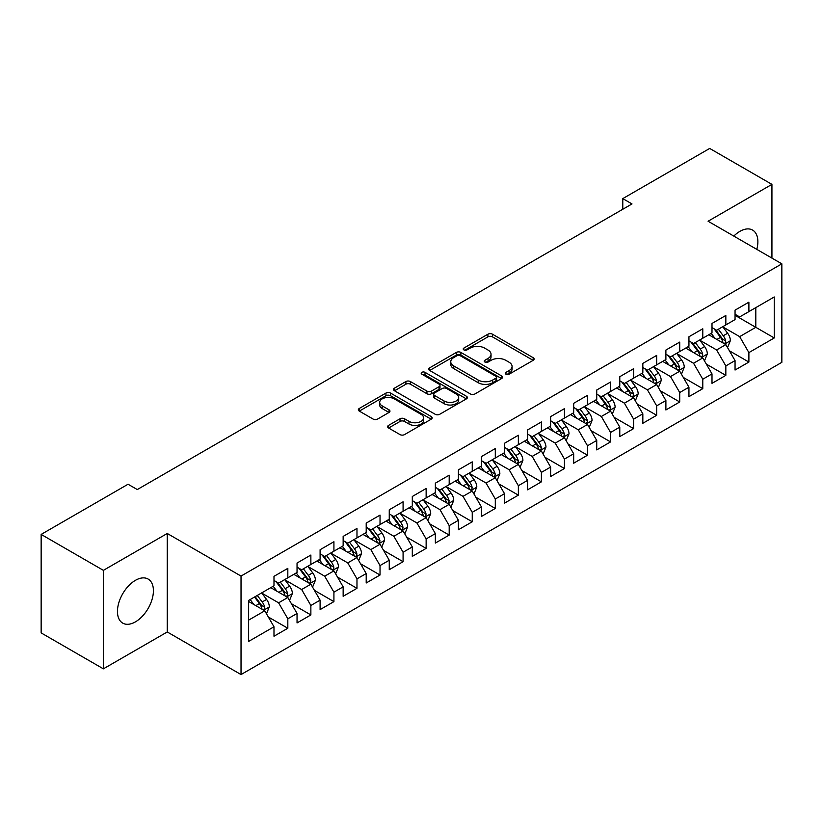 <?xml version="1.0" encoding="UTF-8"?>
<svg xmlns="http://www.w3.org/2000/svg" width="823" height="823" viewBox="0 0 823 823"><rect width="100%" height="100%" fill="white"/><g stroke="black" fill="none" stroke-linecap="round" stroke-linejoin="round"><path stroke-width="1.23" d="M505.97 374.208A2.243 1.296 0 0 0 509.139 374.208L533.181 360.32A3.199 1.852 0 0 0 534.117 359.013A3.199 1.852 0 0 0 533.181 357.707L492.452 334.2A3.199 1.852 0 0 0 487.926 334.2L463.884 348.078A2.243 1.296 0 0 0 463.226 348.993A2.243 1.296 0 0 0 463.884 349.909A2.243 1.296 0 0 0 467.042 349.909L470.159 348.108A10.236 5.915 0 0 1 484.644 348.108L488.039 350.063A10.236 5.915 0 0 1 491.033 354.25A10.236 5.915 0 0 1 488.039 358.427L484.922 360.227A2.243 1.296 0 0 0 484.263 361.143A2.243 1.296 0 0 0 484.922 362.058A2.243 1.296 0 0 0 488.09 362.058L491.208 360.258A10.236 5.915 0 0 1 505.682 360.258L509.077 362.223A10.236 5.915 0 0 1 512.081 366.4A10.236 5.915 0 0 1 509.077 370.576L505.97 372.377A2.243 1.296 0 0 0 505.312 373.292A2.243 1.296 0 0 0 505.97 374.208L505.97 372.377M135.435 621.859A25.431 14.68 120 0 0 152.049 599.453A25.431 14.68 120 0 0 148.15 579.073A25.431 14.68 120 0 0 135.435 580.328A25.431 14.68 120 0 0 118.821 602.745A25.431 14.68 120 0 0 122.72 623.114A25.431 14.68 120 0 0 135.435 621.859M756.81 249.369A25.431 14.68 120 0 0 752.613 230.09A25.431 14.68 120 0 0 739.898 231.356A25.431 14.68 120 0 0 733.807 236.088M388.579 425.388A3.199 1.852 0 0 0 387.643 426.695A3.199 1.852 0 0 0 388.579 428.001L400.009 434.595A3.199 1.852 0 0 0 404.535 434.595L431.242 419.174A3.199 1.852 0 0 0 432.178 417.868A3.199 1.852 0 0 0 431.242 416.561L390.503 393.055A3.199 1.852 0 0 0 385.977 393.055L359.281 408.465A3.199 1.852 0 0 0 358.344 409.772A3.199 1.852 0 0 0 359.281 411.078L373.086 419.051A3.199 1.852 0 0 0 377.613 419.051L389.032 412.446A3.199 1.852 0 0 0 389.968 411.14A3.199 1.852 0 0 0 389.032 409.833L382.191 405.883A8.559 4.938 0 0 1 379.681 402.396A8.559 4.938 0 0 1 384.969 397.828A8.559 4.938 0 0 1 394.299 398.898L421.109 414.381A8.559 4.938 0 0 1 423.619 417.868A8.559 4.938 0 0 1 418.331 422.436A8.559 4.938 0 0 1 409.01 421.366L404.535 418.784A3.199 1.852 0 0 0 400.009 418.784L388.579 425.388L388.579 428.001M103.389 570.349L103.389 668.842L167.254 631.971L167.254 533.479L103.389 570.349L41.15 534.415L128.059 484.233L137.287 489.562L632.002 203.939L622.785 198.61L622.785 209.258M167.254 533.479L241.026 576.069L781.85 263.833L781.85 362.326L241.026 674.562L241.026 576.069M771.933 258.103L771.933 184.373L708.078 221.233L781.85 263.833M771.933 184.373L709.693 148.438L622.785 198.61M470.386 393.96A3.199 1.852 0 0 0 474.912 393.96L501.608 378.549A3.199 1.852 0 0 0 502.544 377.243A3.199 1.852 0 0 0 501.608 375.936L460.88 352.419A3.199 1.852 0 0 0 456.354 352.419L429.657 367.84A3.199 1.852 0 0 0 428.721 369.146A3.199 1.852 0 0 0 429.657 370.453L470.386 393.96M422.744 374.691A2.243 1.296 0 0 1 425.018 375L425.018 372.346L466.425 396.254A3.199 1.852 0 0 1 467.361 397.56A3.199 1.852 0 0 1 466.425 398.867L439.719 414.278A3.199 1.852 0 0 1 435.202 414.278L394.464 390.76L394.464 388.147A3.199 1.852 0 0 0 393.528 389.454A3.199 1.852 0 0 0 394.464 390.76M394.464 388.147L405.893 381.553A3.199 1.852 0 0 1 410.42 381.553L426.942 391.09A3.199 1.852 0 0 0 431.468 391.09L439.04 386.717A3.199 1.852 0 0 0 439.986 385.411A3.199 1.852 0 0 0 439.04 384.104L421.849 374.167A2.243 1.296 0 0 1 421.191 373.261A2.243 1.296 0 0 1 422.569 372.058A2.243 1.296 0 0 1 425.018 372.346M735.052 315.343L755.802 327.317L755.802 307.617L774.248 296.969L748.889 311.608L748.889 302.164L735.052 310.148L735.052 319.591L725.835 324.92L725.835 315.466L711.998 323.46L711.998 332.904L702.78 338.232L702.78 328.778L688.944 336.761L688.944 346.216L679.726 351.544L679.726 342.09L665.889 350.073L665.889 359.528L656.672 364.846L656.672 355.402L642.835 363.385L642.835 372.84L633.617 378.158L633.617 368.704L619.781 376.697L619.781 386.141L610.563 391.47L610.563 382.016L596.737 390.009L596.737 399.453L587.509 404.782L587.509 395.328L573.682 403.311L573.682 412.765L564.455 418.084L564.455 408.64L550.628 416.623L550.628 426.077L541.4 431.396L541.4 421.952L527.574 429.935L527.574 439.379L518.356 444.708L518.356 435.254L504.52 443.247L504.52 452.691L495.302 458.02L495.302 448.566L481.465 456.549L481.465 466.003L472.248 471.322L472.248 461.878L458.411 469.861L458.411 479.315L449.193 484.634L449.193 475.19L435.357 483.173L435.357 492.617L426.139 497.946L426.139 488.492L412.302 496.485L412.302 505.929L403.085 511.258L403.085 501.804L389.258 509.787L389.258 519.241L380.031 524.57L380.031 515.116L366.204 523.099L366.204 532.553L356.976 537.872L356.976 528.428L343.15 536.411L343.15 545.865L333.922 551.184L333.922 541.729L320.096 549.723L320.096 559.167L310.868 564.496L310.868 555.041L297.041 563.035L297.041 572.479L287.824 577.808L287.824 568.354L273.987 576.337L273.987 585.791L248.628 600.43L248.628 641.426L273.987 626.787L264.769 610.81L248.628 601.5M774.248 296.969L774.248 337.965L748.889 352.604L739.661 336.638L722.944 326.988M729.404 350.804L748.889 362.058L748.889 352.604M748.889 362.058L735.052 370.041L735.052 360.587L725.835 365.916L716.607 349.94L699.9 340.29M706.35 364.116L725.835 375.36L725.835 365.916M725.835 375.36L711.998 383.353L711.998 373.899L702.78 379.228L693.552 363.252L676.845 353.602M683.296 377.428L702.78 388.672L702.78 379.228M702.78 388.672L688.944 396.655L688.944 387.211L679.726 392.53L670.498 376.564L653.791 366.914M660.241 390.74L679.726 401.984L679.726 392.53M679.726 401.984L665.889 409.967L665.889 400.523L656.672 405.842L647.454 389.876L630.737 380.226M637.187 404.052L656.672 415.296L656.672 405.842M656.672 415.296L642.835 423.279L642.835 413.825L633.617 419.154L624.4 403.177L607.683 393.528M614.133 417.354L633.617 428.608L633.617 419.154M633.617 428.608L619.781 436.591L619.781 427.137L610.563 432.466L601.346 416.489L584.628 406.84M591.089 430.666L610.563 441.91L610.563 432.466M610.563 441.91L596.737 449.903L596.737 440.449L587.509 445.768L578.291 429.801L561.574 420.152M568.035 443.978L587.509 455.222L587.509 445.768M587.509 455.222L573.682 463.205L573.682 453.761L564.455 459.08L555.237 443.113L538.52 433.464M544.98 457.29L564.455 468.534L564.455 459.08M564.455 468.534L550.628 476.517L550.628 467.073L541.4 472.392L532.183 456.415L515.465 446.766M521.926 470.591L541.4 481.846L541.4 472.392M541.4 481.846L527.574 489.829L527.574 480.375L518.356 485.704L509.128 469.727L492.421 460.078M498.872 483.903L518.356 495.148L518.356 485.704M518.356 495.148L504.52 503.141L504.52 493.687L495.302 499.016L486.074 483.039L469.367 473.39M475.817 497.215L495.302 508.46L495.302 499.016M495.302 508.46L481.465 516.443L481.465 506.999L472.248 512.317L463.02 496.351L446.313 486.702M452.763 510.527L472.248 521.772L472.248 512.317M472.248 521.772L458.411 529.755L458.411 520.311L449.193 525.63L439.976 509.663L423.259 500.014M429.709 523.829L449.193 535.084L449.193 525.63M449.193 535.084L435.357 543.067L435.357 533.613L426.139 538.942L416.922 522.965L400.204 513.315M406.655 537.141L426.139 548.385L426.139 538.942M426.139 548.385L412.302 556.379L412.302 546.925L403.085 552.254L393.867 536.277L377.15 526.627M383.611 550.453L403.085 561.697L403.085 552.254M403.085 561.697L389.258 569.681L389.258 560.237L380.031 565.555L370.813 549.589L354.096 539.939M360.556 563.765L380.031 575.01L380.031 565.555M380.031 575.01L366.204 582.993L366.204 573.549L356.976 578.867L347.759 562.901L331.041 553.251M337.502 577.077L356.976 588.322L356.976 578.867M356.976 588.322L343.15 596.305L343.15 586.85L333.922 592.179L324.704 576.203L307.987 566.553M314.448 590.379L333.922 601.634L333.922 592.179M333.922 601.634L320.096 609.617L320.096 600.162L310.868 605.491L301.65 589.515L284.933 579.865M291.393 603.691L310.868 614.935L310.868 605.491M310.868 614.935L297.041 622.929L297.041 613.474L287.824 618.793L278.596 602.827L261.889 593.177M268.339 617.003L287.824 628.247L287.824 618.793M287.824 628.247L273.987 636.23L273.987 626.787M273.987 580.462L278.596 583.126L287.824 577.808M248.628 620.13L264.769 610.81M297.041 567.16L301.65 569.814L310.868 564.496M278.596 602.827L287.824 597.498L270.757 587.653M297.041 613.474L287.824 597.498M320.096 553.848L324.704 556.513L333.922 551.184M301.65 589.515L310.868 584.196L293.811 574.341M320.096 600.162L310.868 584.196M343.15 540.536L347.759 543.201L356.976 537.872M324.704 576.203L333.922 570.884L316.865 561.029M343.15 586.85L333.922 570.884M366.204 527.224L370.813 529.889L380.031 524.57M347.759 562.901L356.976 557.572L339.92 547.727M366.204 573.549L356.976 557.572M389.258 513.922L393.867 516.577L403.085 511.258M370.813 549.589L380.031 544.26L362.974 534.415M389.258 560.237L380.031 544.26M412.302 500.61L416.922 503.275L426.139 497.946M393.867 536.277L403.085 530.958L386.028 521.103M412.302 546.925L403.085 530.958M435.357 487.298L439.976 489.963L449.193 484.634M416.922 522.965L426.139 517.646L409.082 507.791M435.357 533.613L426.139 517.646M458.411 473.986L463.02 476.651L472.248 471.322M439.976 509.663L449.193 504.334L432.137 494.489M458.411 520.311L449.193 504.334M481.465 460.674L486.074 463.339L495.302 458.02M463.02 496.351L472.248 491.022L455.181 481.177M481.465 506.999L472.248 491.022M504.52 447.373L509.128 450.027L518.356 444.708M486.074 483.039L495.302 477.721L478.235 467.865M504.52 493.687L495.302 477.721M527.574 434.06L532.183 436.725L541.4 431.396M509.128 469.727L518.356 464.409L501.289 454.553M527.574 480.375L518.356 464.409M550.628 420.748L555.237 423.413L564.455 418.084M532.183 456.415L541.4 451.097L524.344 441.251M550.628 467.073L541.4 451.097M573.682 407.436L578.291 410.101L587.509 404.782M555.237 443.113L564.455 437.785L547.398 427.939M573.682 453.761L564.455 437.785M596.737 394.135L601.346 396.789L610.563 391.47M578.291 429.801L587.509 424.473L570.452 414.627M596.737 440.449L587.509 424.473M619.781 380.823L624.4 383.487L633.617 378.158M601.346 416.489L610.563 411.171L593.506 401.315M619.781 427.137L610.563 411.171M642.835 367.511L647.454 370.175L656.672 364.846M624.4 403.177L633.617 397.859L616.561 388.003M642.835 413.825L633.617 397.859M665.889 354.199L670.498 356.863L679.726 351.544M647.454 389.876L656.672 384.547L639.615 374.702M665.889 400.523L656.672 384.547M688.944 340.897L693.552 343.551L702.78 338.232M670.498 376.564L679.726 371.235L662.669 361.39M688.944 387.211L679.726 371.235M711.998 327.585L716.607 330.249L725.835 324.92M693.552 363.252L702.78 357.933L685.713 348.078M711.998 373.899L702.78 357.933M735.052 314.273L739.661 316.937L748.889 311.608M716.607 349.94L725.835 344.621L708.768 334.766M735.052 360.587L725.835 344.621M41.15 534.415L41.15 632.908L103.389 668.842M167.254 631.971L241.026 674.562M739.661 336.638L755.802 327.317L774.248 337.965M506.865 374.516L509.077 373.241A10.236 5.915 0 0 0 512.081 369.064L512.081 366.4M491.033 354.25L491.033 356.915A10.236 5.915 0 0 1 488.039 361.091L485.817 362.367M533.139 360.351L492.452 336.854A3.199 1.852 0 0 0 487.926 336.854L464.779 350.217M501.567 378.57L460.88 355.083A3.199 1.852 0 0 0 456.354 355.083L429.699 370.473M495.95 378.158A2.243 1.296 0 0 0 496.608 377.243A2.243 1.296 0 0 0 495.95 376.327L460.201 355.69A2.243 1.296 0 0 0 457.032 355.69L453.751 357.583A10.236 5.915 0 0 0 450.757 361.76A10.236 5.915 0 0 0 453.751 365.937L478.194 380.051A10.236 5.915 0 0 0 492.679 380.051L495.95 378.158L495.95 380.823A2.243 1.296 0 0 0 496.608 379.907L496.608 377.243M450.757 361.76L450.757 364.424A10.236 5.915 0 0 0 453.751 368.601L453.751 365.937M495.95 380.823L492.679 382.716A10.236 5.915 0 0 1 478.194 382.716L453.751 368.601M394.505 390.791L405.893 384.218L405.893 381.553M439.986 385.411L439.986 388.065A3.199 1.852 0 0 1 439.04 389.372L431.468 393.754A3.199 1.852 0 0 1 426.942 393.754L410.42 384.218A3.199 1.852 0 0 0 405.893 384.218M425.018 375L466.384 398.888M444.081 400.986A8.559 4.938 0 0 0 453.411 402.056A8.559 4.938 0 0 0 458.689 397.488A8.559 4.938 0 0 0 456.189 394.001L446.735 388.538A3.199 1.852 0 0 0 442.208 388.538L434.637 392.921A3.199 1.852 0 0 0 433.69 394.227A3.199 1.852 0 0 0 434.637 395.534L444.081 400.986L444.081 403.651A8.559 4.938 0 0 0 453.411 404.721A8.559 4.938 0 0 0 458.689 400.153L458.689 397.488M433.69 394.227L433.69 396.892A3.199 1.852 0 0 0 434.637 398.198L434.637 395.534M444.081 403.651L434.637 398.198M423.619 417.868L423.619 420.532A8.559 4.938 0 0 1 418.331 425.1A8.559 4.938 0 0 1 409.01 424.03L404.535 421.448A3.199 1.852 0 0 0 400.009 421.448L388.631 428.022M379.681 402.396L379.681 405.05A8.559 4.938 0 0 0 382.191 408.547L382.191 405.883M388.991 412.477L382.191 408.547M431.19 419.205L390.503 395.709A3.199 1.852 0 0 0 385.977 395.709L359.322 411.099M727.532 347.573L730.392 340.599A8.642 4.989 -120 0 0 727.635 333.243L722.738 326.7M714.94 338.325L711.216 333.356M709.477 335.177L709.045 334.611M724.199 343.675L725.536 342.471L725.732 340.969A8.642 4.989 -120 0 0 723.252 335.774L718.356 329.231M715.568 329.642L721.617 337.718A4.403 2.541 60 0 1 722.409 339.055L725.732 340.969M714.045 328.768L720.495 337.368A8.642 4.989 60 0 1 722.964 342.563L723.139 343.068M704.488 360.886L707.338 353.911A8.642 4.989 -120 0 0 704.581 346.555L699.684 340.012M691.886 351.637L688.162 346.668M686.423 348.489L685.991 347.923M701.145 356.987L702.492 355.783L702.677 354.281A8.642 4.989 -120 0 0 700.208 349.086L695.312 342.543M692.513 342.954L698.562 351.03A4.403 2.541 60 0 1 699.355 352.357L702.677 354.281M690.991 342.07L697.441 350.68A8.642 4.989 60 0 1 699.91 355.875L700.085 356.38M681.434 374.198L684.283 367.223A8.642 4.989 -120 0 0 681.526 359.857L676.629 353.324M668.832 364.949L665.107 359.98M663.369 361.791L662.947 361.225M678.101 370.299L679.438 369.095L679.623 367.583A8.642 4.989 -120 0 0 677.154 362.387L672.257 355.855M669.459 356.256L675.508 364.332A4.403 2.541 60 0 1 676.311 365.669L679.623 367.583M667.937 355.382L674.387 363.992A8.642 4.989 60 0 1 676.856 369.188L677.031 369.681M658.379 387.499L661.239 380.524A8.642 4.989 -120 0 0 658.482 373.169L653.575 366.636M645.777 378.261L642.053 373.292M640.315 375.103L639.893 374.537M655.046 383.611L656.384 382.407L656.569 380.895A8.642 4.989 -120 0 0 654.1 375.7L649.203 369.167M646.405 369.568L652.454 377.644A4.403 2.541 60 0 1 653.256 378.981L656.569 380.895M644.882 368.694L651.332 377.294A8.642 4.989 60 0 1 653.801 382.489L653.976 382.993M635.325 400.811L638.185 393.836A8.642 4.989 -120 0 0 635.428 386.481L630.531 379.948M622.723 391.563L618.999 386.594M617.26 388.415L616.839 387.849M631.992 396.923L633.329 395.709L633.515 394.207A8.642 4.989 -120 0 0 631.046 389.012L626.149 382.469M623.35 382.88L629.4 390.956A4.403 2.541 60 0 1 630.202 392.293L633.515 394.207M621.828 382.006L628.278 390.606A8.642 4.989 60 0 1 630.747 395.801L630.922 396.305M612.271 414.123L615.131 407.148A8.642 4.989 -120 0 0 612.374 399.793L607.477 393.25M599.669 404.875L595.945 399.906M594.206 401.727L593.784 401.161M608.938 410.224L610.275 409.021L610.46 407.519A8.642 4.989 -120 0 0 607.991 402.324L603.094 395.781M600.296 396.192L606.345 404.268A4.403 2.541 60 0 1 607.148 405.605L610.46 407.519M598.774 395.307L605.224 403.918A8.642 4.989 60 0 1 607.693 409.113L607.868 409.617M589.217 427.435L592.076 420.46A8.642 4.989 -120 0 0 589.319 413.105L584.423 406.562M576.614 418.187L572.89 413.218M571.152 415.029L570.73 414.463M585.883 423.536L587.221 422.333L587.406 420.82A8.642 4.989 -120 0 0 584.937 415.625L580.04 409.093M577.242 409.494L583.291 417.57A4.403 2.541 60 0 1 584.093 418.907L587.406 420.82M575.73 408.62L582.17 417.23A8.642 4.989 60 0 1 584.649 422.425L584.824 422.919M566.162 440.737L569.022 433.762A8.642 4.989 -120 0 0 566.265 426.407L561.368 419.874M553.56 431.499L549.836 426.53M548.097 428.341L547.676 427.775M562.829 436.848L564.167 435.645L564.362 434.133A8.642 4.989 -120 0 0 561.883 428.937L556.986 422.405M554.188 422.806L560.237 430.882A4.403 2.541 60 0 1 561.039 432.219L564.362 434.133M552.675 421.932L559.115 430.532A8.642 4.989 60 0 1 561.595 435.737L561.77 436.231M543.108 454.049L545.968 447.074A8.642 4.989 -120 0 0 543.211 439.719L538.314 433.186M530.506 444.811L526.792 439.842M525.043 441.653L524.621 441.087M539.775 450.16L541.112 448.957L541.308 447.445A8.642 4.989 -120 0 0 538.828 442.249L533.932 435.706M531.144 436.118L537.182 444.194A4.403 2.541 60 0 1 537.985 445.531L541.308 447.445M529.621 435.244L536.061 443.844A8.642 4.989 60 0 1 538.54 449.039L538.715 449.543M520.054 467.361L522.914 460.386A8.642 4.989 -120 0 0 520.157 453.031L515.26 446.488M507.462 458.113L503.738 453.144M501.989 454.965L501.567 454.399M516.721 463.462L518.058 462.259L518.253 460.757A8.642 4.989 -120 0 0 515.774 455.561L510.877 449.019M508.089 449.43L514.138 457.506A4.403 2.541 60 0 1 514.931 458.843L518.253 460.757M506.567 448.556L513.007 457.156A8.642 4.989 60 0 1 515.486 462.351L515.661 462.855M496.999 480.673L499.859 473.698A8.642 4.989 -120 0 0 497.102 466.343L492.205 459.8M484.408 471.425L480.683 466.456M478.945 468.266L478.513 467.711M493.666 476.774L495.014 475.571L495.199 474.069A8.642 4.989 -120 0 0 492.72 468.863L487.823 462.331M485.035 462.742L491.084 470.807A4.403 2.541 60 0 1 491.876 472.145L495.199 474.069M483.513 461.857L489.963 470.468A8.642 4.989 60 0 1 492.432 475.663L492.607 476.157M473.955 493.985L476.805 487.01A8.642 4.989 -120 0 0 474.048 479.644L469.151 473.112M461.353 484.737L457.629 479.768M455.891 481.578L455.458 481.013M470.612 490.086L471.96 488.883L472.145 487.37A8.642 4.989 -120 0 0 469.676 482.175L464.779 475.643M461.981 476.044L468.03 484.119A4.403 2.541 60 0 1 468.832 485.457L472.145 487.37M460.458 475.169L466.908 483.77A8.642 4.989 60 0 1 469.377 488.975L469.552 489.469M450.901 507.287L453.751 500.312A8.642 4.989 -120 0 0 450.994 492.956L446.097 486.424M438.299 498.049L434.575 493.08M432.836 494.89L432.414 494.325M447.568 503.398L448.905 502.195L449.091 500.682A8.642 4.989 -120 0 0 446.622 495.487L441.725 488.955M438.926 489.356L444.976 497.431A4.403 2.541 60 0 1 445.778 498.769L449.091 500.682M437.404 488.481L443.854 497.082A8.642 4.989 60 0 1 446.323 502.277L446.498 502.781M427.847 520.599L430.707 513.624A8.642 4.989 -120 0 0 427.95 506.268L423.053 499.726M415.245 511.35L411.521 506.382M409.782 508.203L409.36 507.637M424.514 516.7L425.851 515.496L426.036 513.994A8.642 4.989 -120 0 0 423.567 508.799L418.67 502.256M415.872 502.668L421.921 510.744A4.403 2.541 60 0 1 422.724 512.081L426.036 513.994M414.35 501.793L420.8 510.394A8.642 4.989 60 0 1 423.269 515.589L423.444 516.093M404.793 533.911L407.652 526.936A8.642 4.989 -120 0 0 404.895 519.58L399.999 513.038M392.19 524.663L388.466 519.694M386.728 521.515L386.306 520.949M401.459 530.012L402.797 528.808L402.982 527.306A8.642 4.989 -120 0 0 400.513 522.111L395.616 515.568M392.818 515.98L398.867 524.056A4.403 2.541 60 0 1 399.669 525.383L402.982 527.306M391.295 515.095L397.746 523.706A8.642 4.989 60 0 1 400.215 528.901L400.389 529.405M381.738 547.223L384.598 540.248A8.642 4.989 -120 0 0 381.841 532.882L376.944 526.35M369.136 537.975L365.412 533.006M363.673 534.816L363.252 534.25M378.405 543.324L379.742 542.12L379.928 540.608A8.642 4.989 -120 0 0 377.459 535.413L372.562 528.88M369.764 529.282L375.813 537.357A4.403 2.541 60 0 1 376.615 538.695L379.928 540.608M368.251 528.407L374.691 537.018A8.642 4.989 60 0 1 377.16 542.213L377.335 542.707M358.684 560.525L361.544 553.55A8.642 4.989 -120 0 0 358.787 546.194L353.89 539.662M346.082 551.287L342.358 546.318M340.619 548.128L340.197 547.562M355.351 556.636L356.688 555.432L356.884 553.92A8.642 4.989 -120 0 0 354.404 548.725L349.508 542.192M346.709 542.594L352.758 550.669A4.403 2.541 60 0 1 353.561 552.007L356.884 553.92M345.197 541.719L351.637 550.32A8.642 4.989 60 0 1 354.116 555.515L354.291 556.019M335.63 573.837L338.49 566.862A8.642 4.989 -120 0 0 335.733 559.506L330.836 552.974M323.028 564.588L319.303 559.619M317.565 561.44L317.143 560.875M332.297 569.948L333.634 568.734L333.829 567.232A8.642 4.989 -120 0 0 331.35 562.037L326.453 555.494M323.655 555.906L329.704 563.981A4.403 2.541 60 0 1 330.507 565.319L333.829 567.232M322.143 555.031L328.583 563.632A8.642 4.989 60 0 1 331.062 568.827L331.237 569.331M312.575 587.149L315.435 580.174A8.642 4.989 -120 0 0 312.678 572.818L307.781 566.275M299.973 577.9L296.259 572.931M294.511 574.752L294.089 574.187M309.242 583.25L310.58 582.046L310.775 580.544A8.642 4.989 -120 0 0 308.296 575.349L303.399 568.806M300.611 569.218L306.66 577.293A4.403 2.541 60 0 1 307.452 578.631L310.775 580.544M299.088 568.333L305.528 576.944A8.642 4.989 60 0 1 308.008 582.139L308.183 582.643M289.521 600.461L292.381 593.486A8.642 4.989 -120 0 0 289.624 586.13L284.727 579.587M276.929 591.212L273.205 586.243M271.456 588.054L271.034 587.488M286.188 596.562L287.525 595.358L287.721 593.846A8.642 4.989 -120 0 0 285.242 588.651L280.345 582.118M277.557 582.53L283.606 590.595A4.403 2.541 60 0 1 284.398 591.932L287.721 593.846M276.034 581.645L282.484 590.256A8.642 4.989 60 0 1 284.953 595.451L285.128 595.945M266.477 613.763L269.327 606.788A8.642 4.989 -120 0 0 266.57 599.432L261.673 592.899M253.875 604.524L250.151 599.555M263.134 609.874L264.481 608.67L264.667 607.158A8.642 4.989 -120 0 0 262.198 601.963L257.29 595.43M255.13 596.675L260.552 603.907A4.403 2.541 60 0 1 261.344 605.244L264.667 607.158M254.533 597.025L259.43 603.557A8.642 4.989 60 0 1 261.899 608.763L262.074 609.257M509.077 373.241L509.077 370.576M484.922 362.058L484.922 360.227M488.039 361.091L488.039 358.427M463.884 349.909L463.884 348.078M487.926 336.854L487.926 334.2M492.452 336.854L492.452 334.2M533.181 360.32L533.181 357.707M429.657 370.453L429.657 367.84M456.354 355.083L456.354 352.419M460.88 355.083L460.88 352.419M501.608 378.549L501.608 375.936M478.194 382.716L478.194 380.051M492.679 382.716L492.679 380.051M410.42 384.218L410.42 381.553M426.942 393.754L426.942 391.09M431.468 393.754L431.468 391.09M439.04 389.372L439.04 386.717M466.425 398.867L466.425 396.254M400.009 421.448L400.009 418.784M404.535 421.448L404.535 418.784M409.01 424.03L409.01 421.366M389.032 412.446L389.032 409.833M359.281 411.078L359.281 408.465M385.977 395.709L385.977 393.055M390.503 395.709L390.503 393.055M431.242 419.174L431.242 416.561M724.744 343.993L730.34 340.763M723.252 335.774L727.635 333.243M716.884 339.457L720.495 337.368M701.69 357.305L707.286 354.075M700.208 349.086L704.581 346.555M693.83 352.758L697.441 350.68M678.646 370.617L684.232 367.387M677.154 362.387L681.526 359.857M670.776 366.07L674.387 363.992M655.592 383.919L661.178 380.699M654.1 375.7L658.482 373.169M647.722 379.382L651.332 377.294M632.537 397.231L638.123 394.001M631.046 389.012L635.428 386.481M624.667 392.694L628.278 390.606M609.483 410.543L615.069 407.313M607.991 402.324L612.374 399.793M601.613 405.996L605.224 403.918M586.429 423.855L592.015 420.625M584.937 415.625L589.319 413.105M578.559 419.308L582.17 417.23M563.374 437.157L568.96 433.937M561.883 428.937L566.265 426.407M555.504 432.62L559.115 430.532M540.32 450.469L545.916 447.239M538.828 442.249L543.211 439.719M532.46 445.932L536.061 443.844M517.266 463.781L522.862 460.551M515.774 455.561L520.157 453.031M509.406 459.234L513.007 457.156M494.212 477.093L499.808 473.863M492.72 468.863L497.102 466.343M486.352 472.546L489.963 470.468M471.157 490.395L476.754 487.175M469.676 482.175L474.048 479.644M463.298 485.858L466.908 483.77M448.113 503.707L453.699 500.487M446.622 495.487L450.994 492.956M440.243 499.17L443.854 497.082M425.059 517.019L430.645 513.789M423.567 508.799L427.95 506.268M417.189 512.482L420.8 510.394M402.005 530.331L407.591 527.101M400.513 522.111L404.895 519.58M394.135 525.784L397.746 523.706M378.95 543.643L384.536 540.413M377.459 535.413L381.841 532.882M371.08 539.096L374.691 537.018M355.896 556.945L361.482 553.725M354.404 548.725L358.787 546.194M348.026 552.408L351.637 550.32M332.842 570.257L338.428 567.026M331.35 562.037L335.733 559.506M324.972 565.72L328.583 563.632M309.787 583.569L315.384 580.338M308.296 575.349L312.678 572.818M301.928 579.022L305.528 576.944M286.733 596.881L292.33 593.65M285.242 588.651L289.624 586.13M278.874 592.334L282.484 590.256M263.679 610.182L269.275 606.962M262.198 601.963L266.57 599.432M255.819 605.646L259.43 603.557"/></g></svg>
